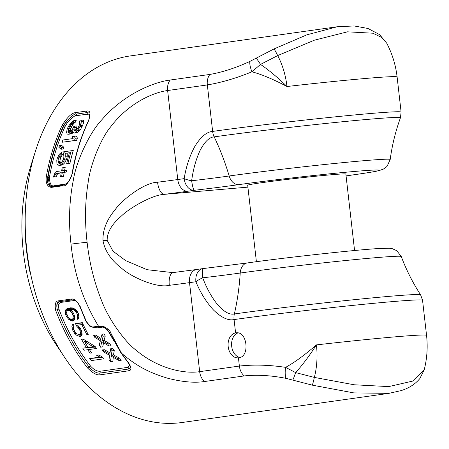 <?xml version="1.0" encoding="UTF-8"?>
<svg xmlns="http://www.w3.org/2000/svg" width="449" height="449" viewBox="0 0 449 449"><rect width="100%" height="100%" fill="white"/><g stroke="black" fill="none" stroke-linecap="round" stroke-linejoin="round"><path stroke-width="0.67" d="M424.204 369.858L413.321 380.954L388.699 386.6L354.132 384.771L314.362 377.418L295.61 372.591L285.592 367.355C294.224 362.685 304.506 355.198 316.422 344.894A111.318 3.003 -6.5 0 1 426.55 335.364C427.852 347.01 427.072 358.504 424.204 369.858L419.826 378.602C415.157 384.192 408.932 388.189 401.159 390.591L388.873 393.363L353.778 392.892L312.336 385.163L286.024 378.355C271.078 375.403 257.159 374.589 244.273 375.92L204.564 381.515C194.524 383.092 182.109 381.964 167.32 378.131C150.948 373.125 137.882 367.293 121.505 353.2A185.111 129.879 82 0 0 128.307 362.41C131.709 367.669 131.748 370.481 128.42 370.84L100.178 374.82C96.849 375.398 92.696 373.164 87.718 368.129A185.111 129.879 -98 0 1 55.62 310.276C54.57 303.984 55.614 300.836 58.746 300.824L71.099 299.085C73.95 298.338 77.032 300.903 80.332 306.79L79.933 306.74L85.995 321.349L89.317 325.643C89.469 326.339 91.136 326.962 94.329 327.501L100.065 326.709L103.775 327.321L107.126 329.471L109.517 332.647L121.078 353.094L127.886 362.298C130.244 366.171 130.951 368.073 130.019 367.995L128.218 369.078L99.975 373.057C97.074 373.501 93.471 371.525 89.155 367.119A183.86 129.003 -98 0 1 57.276 309.658C56.181 304.321 56.978 301.644 59.683 301.633L72.238 299.87C75.404 300.033 77.969 302.323 79.933 306.74M80.332 306.79A185.111 129.879 82 0 0 86.399 321.422C89.3 325.677 91.725 327.489 93.678 326.872L98.511 326.187C83.177 301.111 74.012 273.767 71.015 244.144A12.505 0.337 -6.5 0 1 71.565 244.065A12.505 0.337 -6.5 0 1 87.106 242.28C89.441 263.069 94.279 282.528 101.62 300.65C107.502 317.112 123.913 341.117 136.103 350.209C158.435 369.112 184.921 373.983 199.659 371.654L239.373 366.058C253.853 364.476 269.26 364.908 285.592 367.355A12.505 3.592 -81 0 0 286.024 378.355M388.873 393.363L182.187 422.487A185.111 129.879 -98 0 1 177.304 423.042A185.111 129.879 -98 0 1 64.645 357.415A185.111 129.879 -98 0 1 26.861 250.368A185.111 129.879 82 0 1 35.544 150.915A185.111 129.879 82 0 1 130.524 55.889L337.21 26.76L306.875 34.82L274.025 48.93L249.913 61.401C236.034 67.827 222.704 72.166 209.924 74.427L170.21 80.023C152.997 82.24 123.419 94.548 101.794 119.816C89.721 132.371 76.246 161.286 73.406 179.819C69.241 200.422 68.444 221.862 71.015 244.144M66.211 183.888L54.391 185.718C51.326 186.683 49.671 183.944 49.418 177.512A182.608 128.122 -98 0 1 65.228 126.242L67.372 122.695C72.311 117.369 75.359 115.023 76.526 115.657L87.112 114.169L89.749 115.466M70.392 131.905L70.246 130.496L70.819 128.633A182.608 128.122 -98 0 1 71.851 126.349L73.636 123.604L75.247 122.313A182.608 128.122 -98 0 1 76.201 120.399L73.832 120.601L71.7 121.971L68.422 126.354A185.111 129.879 82 0 0 67.081 129.396L66.598 132.32L67.148 134.032L68.837 134.15L70.038 133.622L72.429 130.782L73.08 132.837L74.506 132.994L75.707 132.466L77.374 130.799L79.928 126.511A185.111 129.879 -98 0 1 80.264 125.754L81.398 121.673L81.084 120.293L80.219 120.063A185.111 129.879 82 0 0 79.299 121.971L79.72 123.688L79.119 125.557A185.111 129.879 82 0 0 78.452 127.078L77.374 129.015L75.269 131.097L74.006 130.564L73.793 129.879L74.242 127.673A185.111 129.879 -98 0 1 74.916 126.152L73.861 126.298A185.111 129.879 82 0 0 73.193 127.819L71.958 130.137L69.595 132.253L68.545 132.404L67.962 131.411L68.557 128.829A185.111 129.879 -98 0 1 69.567 126.545L71.312 123.806L72.906 122.515A185.111 129.879 -98 0 1 73.832 120.601M76.229 130.367L76.504 127.477A182.608 128.122 -98 0 1 77.194 125.95L74.916 126.152M73.984 133.067L77.907 132.275L80.764 129.015L82.195 126.315A182.608 128.122 -98 0 1 82.543 125.557L83.525 122.925L83.441 120.091L80.219 120.063M67.788 134.296L71.032 133.959L73.333 132.562M62.102 142.266L76.571 140.341A182.608 128.122 -98 0 1 77.391 138.073L76.409 136.064L74.248 136.249L72.143 136.547L73.153 138.556L62.899 139.998A185.111 129.879 82 0 0 62.102 142.266L74.455 140.526A185.111 129.879 -98 0 1 75.252 138.258L74.248 136.249M61.086 149.231L63.146 149.057A182.608 128.122 -98 0 1 63.741 147.171L61.597 145.319L59.509 145.504A185.111 129.879 82 0 0 58.898 147.384L61.086 149.231A185.111 129.879 -98 0 1 61.67 147.351L59.509 145.504M66.682 163.588L69.943 163.234A182.608 128.122 -98 0 1 73.271 150.505L64.403 151.644A185.111 129.879 82 0 0 63.668 154.265L63.921 157.116A185.111 129.879 82 0 0 63.354 159.361L61.934 162.089L60.099 163.43L58.87 163.24L58.252 162.605L58.095 160.102A185.111 129.879 -98 0 1 58.662 157.857L60.144 155.124L61.401 154.226A185.111 129.879 -98 0 1 62.041 151.975L59.403 154.147L57.349 158.042A185.111 129.879 82 0 0 56.782 160.287L56.944 163.874L58.892 165.406L59.941 165.26L62.725 163.06L64.667 159.176A185.111 129.879 -98 0 1 65.234 156.931L65.189 153.334L69.393 152.739A185.111 129.879 82 0 0 66.682 163.588L67.995 163.402A185.111 129.879 -98 0 1 71.239 150.679M69.359 152.856L65.189 153.334M58.892 165.406L61.889 165.092L63.371 164.16L64.684 162.892L66.643 159.002A182.608 128.122 -98 0 1 67.227 156.757L67.204 153.16M60.828 163.071L59.964 161.387L60.076 159.928A182.608 128.122 -98 0 1 60.654 157.683L62.158 154.95L63.421 154.052A182.608 128.122 -98 0 1 64.072 151.801L62.041 151.975M61.244 172.775L57.584 173.656L56.265 176.738L53.319 177.052L54.374 176.9L54.952 175.009L55.676 173.819L56.535 173.336L61.266 172.669A185.111 129.879 82 0 0 60.559 176.754L61.608 176.609A185.111 129.879 -98 0 1 62.316 172.523L64.42 172.225A185.111 129.879 -98 0 1 64.768 170.367L62.664 170.659A185.111 129.879 -98 0 1 63.253 167.685L62.203 167.831A185.111 129.879 82 0 0 61.614 170.811L56.355 171.552L55.165 172.444L53.319 177.052M64.6 170.39A182.608 128.122 -98 0 1 65.184 167.516L63.253 167.685M60.559 176.754L63.494 176.446A182.608 128.122 -98 0 1 64.224 172.354L66.323 172.062A182.608 128.122 -98 0 1 66.682 170.199L64.768 170.367M53.128 186.487L49.452 184.601L48.026 177.288L47.645 177.321A0.999 0.297 -170.3 0 0 46.247 177.097A185.111 129.879 -98 0 1 62.147 125.277C67.395 117.021 71.975 112.783 75.892 112.564L86.483 111.071C90.468 110.168 91.063 113.676 88.268 121.595A185.111 129.879 82 0 0 72.373 173.415C68.815 182.642 65.677 186.756 62.955 185.751L52.37 187.244C50.973 187.676 45.231 187.132 46.247 177.097M52.909 186.52L52.926 186.515A0.999 0.702 82 0 0 52.37 187.244M63.545 185.022A0.999 0.702 82 0 0 63.517 185.022L52.954 186.515C51.686 186.902 46.477 186.419 47.645 177.321A184.107 129.177 -98 0 1 63.461 125.776L66.076 121.797C71.374 116.072 74.747 113.513 76.207 114.113L86.797 112.626L88.868 112.957L89.744 115.533C89.037 119.243 88.447 121.325 87.97 121.774A0.999 0.483 25.1 0 1 88.268 121.595M49.418 177.512A0.999 0.297 -170.2 0 1 48.026 177.288A183.607 128.829 -98 0 1 63.921 125.737L66.076 121.797L67.372 122.695M52.954 186.515A0.999 0.702 82 0 0 52.926 186.515L63.517 185.022C67.984 183.518 70.835 179.701 72.076 173.572A0.999 0.297 9.7 0 1 72.373 173.415M65.228 126.242A0.999 0.488 -154.8 0 1 63.921 125.737L63.461 125.776A0.999 0.483 -154.9 0 0 62.147 125.277M35.544 150.915L30.835 165.81A160.097 112.329 82 0 0 56.002 344.4L64.645 357.415M29.583 270.219L29.539 270.219A182.704 128.195 -98 0 1 25.032 230.663C24.992 229.136 25.004 229.113 25.077 230.606C25.004 229.113 24.992 229.136 25.032 230.663L25.077 230.64M29.589 270.236C29.859 271.724 29.842 271.718 29.539 270.219C29.842 271.718 29.859 271.724 29.589 270.236A183.029 128.42 -98 0 1 25.077 230.606M312.336 385.163A12.505 0.623 -78.2 0 0 314.362 377.418A67.457 48.032 85.1 0 0 316.422 344.894C309.153 356.147 302.216 365.379 295.61 372.591A12.505 0.96 -73.3 0 1 292.81 379.977M99.364 326.799A1.252 0.876 82 0 1 98.511 326.187L103.854 326.591C108.001 328.791 110.201 330.728 110.448 332.4L121.505 353.2A1.252 0.522 145.2 0 1 121.078 353.094M99.033 326.103A1.252 0.819 82.2 0 0 99.841 326.732L103.854 327.27L107.126 329.471M103.854 326.591L103.775 327.321M110.448 332.4L109.517 332.647A1.252 0.421 151.5 0 0 109.118 332.574A182.608 128.122 82 0 0 114.484 341.88M55.62 310.276L57.276 309.658C56.265 304.927 57.248 302.239 60.228 301.588L72.502 299.859M92.887 327.416L96.294 327.995L101.586 327.248C103.461 326.631 105.97 328.41 109.118 332.574M129.71 365.262L128.021 367.327A1.252 0.876 -98 0 1 128.218 369.078A1.252 0.876 -98 0 0 128.42 370.84M128.021 367.327L99.785 371.306C96.675 371.233 93.617 369.499 90.597 366.109A1.252 0.567 -38.2 0 0 89.155 367.119A1.252 0.567 -38.2 0 1 87.718 368.129M90.597 366.109A182.608 128.122 -98 0 1 58.937 309.041C57.938 305.14 58.679 302.918 61.159 302.373A1.252 0.876 82 0 0 60.228 301.588L59.683 301.633A1.252 0.876 82 0 1 58.746 300.824M61.159 302.373L73.518 300.634L75.589 300.942M95.025 327.439L100.492 326.687M108.955 345.966L111.088 345.781A182.608 128.122 -98 0 1 109.781 343.698L104.05 340.353L105.262 336.037A182.608 128.122 -98 0 1 104.095 333.944L102.075 334.118L100.582 339.596L93.661 335.302A185.111 129.879 82 0 0 94.806 337.401L100.396 340.757L99.257 345.062A185.111 129.879 82 0 0 100.542 347.15L101.8 341.689L108.955 345.966A185.111 129.879 -98 0 1 107.67 343.878L101.974 340.533L103.219 336.211A185.111 129.879 -98 0 1 102.075 334.118M100.542 347.15L102.675 346.965L103.59 342.767M100.907 338.355L95.688 335.128L93.661 335.302M118.923 360.468L121.236 360.272A182.608 128.122 -98 0 1 119.67 358.212L113.485 354.906L114.265 350.63A182.608 128.122 -98 0 1 112.879 348.553L110.718 348.738L109.747 354.177L102.31 349.923A185.111 129.879 82 0 0 103.668 351.999L109.679 355.322L108.972 359.593A185.111 129.879 82 0 0 110.51 361.658L111.195 356.242L118.923 360.468A185.111 129.879 -98 0 1 117.385 358.409L111.257 355.097L112.082 350.815A185.111 129.879 -98 0 1 110.718 348.738M110.51 361.658L112.822 361.456L113.266 357.393M109.966 352.863L104.471 349.737L102.31 349.923M71.195 309.614L73.832 309.99L74.899 310.585L76.543 312.594A182.608 128.122 -98 0 0 77.413 314.715L77.525 316.943L77.037 317.763A182.608 128.122 -98 0 0 77.812 319.525L79.03 317.853L78.581 314.177A182.608 128.122 -98 0 1 77.997 312.762L75.539 309.372L72.485 307.935L70.515 307.84L66.968 308.716L65.924 309.608L65.285 310.82L65.644 314.502A182.608 128.122 -98 0 0 66.373 316.27L68.933 319.649L72.076 321.08L73.395 320.895L74.394 320.002L74.719 318.835L74.259 315.159A182.608 128.122 -98 0 1 73.529 313.391L72.553 311.662L70.667 309.687L75.342 309.254M75.46 323.6L82.296 322.635A182.608 128.122 -98 0 0 88.257 334.561L86.938 334.746A182.608 128.122 -98 0 1 81.808 324.582L77.598 325.171L80.354 328.539A182.608 128.122 -98 0 0 81.409 330.644L82.173 334.292L80.747 336.374L79.692 336.52L76.392 335.106L73.524 331.755A182.608 128.122 -98 0 1 72.469 329.65L71.818 325.991L73.097 323.931A182.608 128.122 -98 0 0 74.085 326.041L73.372 326.894L73.782 329.465A182.608 128.122 -98 0 0 74.837 331.57L76.891 333.91L79.546 334.662L80.567 333.388L80.09 330.829A182.608 128.122 -98 0 1 79.035 328.724L76.622 326.064A182.608 128.122 -98 0 1 75.46 323.6L82.464 322.994M81.499 339.281A182.608 128.122 -98 0 0 86.444 347.633L82.762 348.149A182.608 128.122 -98 0 0 84.081 350.231L87.763 349.715A182.608 128.122 -98 0 0 90.03 353.178L91.607 352.953A182.608 128.122 -98 0 1 89.34 349.49L96.434 348.491A182.608 128.122 -98 0 1 95.121 346.409L83.076 339.057L81.499 339.281L83.2 339.13M89.693 358.532L99.947 357.084L96.647 355.277L98.752 354.979L102.046 356.787A182.608 128.122 -98 0 0 103.545 358.858L91.192 360.598A182.608 128.122 -98 0 1 89.693 358.532L102.507 357.426M71.565 319.278L72.985 318.706L73.092 315.698A182.608 128.122 -98 0 1 72.07 313.222L70.431 311.213L68.703 310.338L67.26 310.916L66.755 311.735L66.817 313.963A182.608 128.122 -98 0 0 67.838 316.438L69.528 318.442L70.622 319.037L74.669 319.014M84.468 341.498L93.016 346.707L88.021 347.408A182.608 128.122 -98 0 1 84.468 341.498L86.696 341.307M105.262 336.037L103.219 336.211M104.05 340.353L101.974 340.533M109.781 343.698L107.67 343.878M75.247 122.313L72.906 122.515M74.534 122.768L72.199 122.97M73.636 123.604L71.312 123.806M73.007 124.407L70.695 124.603M71.851 126.349L69.567 126.545M70.819 128.633L68.557 128.829M70.246 130.496L68.012 130.693M70.184 131.22L67.962 131.411M70.078 131.933L68.175 132.096M76.504 127.477L74.242 127.673M76.033 129.682L73.793 129.879M76.19 130.373L74.006 130.564M83.441 120.091L81.084 120.293M83.733 121.471L81.398 121.673M83.525 122.925L81.213 123.121M82.543 125.557L80.264 125.754M82.195 126.315L79.928 126.511M80.764 129.015L78.524 129.211M79.591 130.608L77.374 130.799M77.907 132.275L75.707 132.466M76.7 132.803L74.506 132.994M72.901 132.601L71.127 132.752M72.233 133.432L70.038 133.622M71.032 133.959L68.837 134.15M76.571 140.341L74.455 140.526M77.391 138.073L75.252 138.258M63.741 147.171L61.67 147.351M69.943 163.234L67.995 163.402M67.468 154.922L65.464 155.096M67.227 156.757L65.234 156.931M66.643 159.002L64.667 159.176M65.919 160.91L63.949 161.079M64.684 162.892L62.725 163.06M63.371 164.16L61.423 164.328M61.889 165.092L59.941 165.26M63.421 154.052L61.401 154.226M62.158 154.95L60.144 155.124M61.322 156.151L59.319 156.319M60.654 157.683L58.662 157.857M60.076 159.928L58.095 160.102M59.964 161.387L57.994 161.561M60.217 162.437L58.252 162.605M60.727 163.082L58.87 163.24M56.265 176.738L54.374 176.9M56.855 174.846L54.952 175.009M66.323 172.062L64.42 172.225M64.224 172.354L62.316 172.523M63.494 176.446L61.608 176.609M58.437 173.174L56.535 173.336M57.584 173.656L55.676 173.819M114.265 350.63L112.082 350.815M113.485 354.906L111.257 355.097M119.67 358.212L117.385 358.409M70.448 320.558L74.124 320.244M68.933 319.649L74.624 319.16M67.384 317.999L68.944 317.864M66.373 316.27L67.715 316.152M65.644 314.502L66.985 314.39M65.195 312.7L66.677 312.571M65.285 310.82L67.687 310.613M65.924 309.608L74.697 308.85M66.968 308.716L73.209 308.177M68.675 308.104L71.262 307.879M77.037 317.763L79.035 317.589M77.525 316.943L79.046 316.814M77.598 315.81L78.985 315.692M77.413 314.715L78.693 314.603M76.543 312.594L77.84 312.482M75.847 311.572L77.256 311.449M74.899 310.585L76.493 310.444M73.832 309.99L75.92 309.804M72.906 309.743L75.657 309.507M72.985 318.706L74.719 318.554M72.351 319.172L74.68 318.97M73.204 317.926L74.73 317.797M73.277 316.792L74.663 316.674M73.092 315.698L74.371 315.585M72.07 313.222L73.372 313.11M71.38 312.201L72.789 312.077M70.431 311.213L71.992 311.078M69.629 310.579L71.374 310.427M68.703 310.338L71.088 310.13M76.622 326.064L78.334 325.912M78.087 327.355L79.501 327.231M81.808 324.582L83.155 324.464M78.003 336.009L81.449 335.712M76.392 335.106L82.038 334.617M74.686 333.467L76.257 333.332M73.524 331.755L74.882 331.637M72.469 329.65L73.816 329.532M71.868 327.854L73.361 327.725M71.818 325.991L73.973 325.8M72.373 324.784L73.451 324.694M79.018 334.735L82.1 334.471M79.546 334.662L82.111 334.438M80.147 334.202L82.156 334.028M80.567 333.388L82.1 333.259M80.551 332.266L81.943 332.142M80.09 330.829L81.432 330.711M79.035 328.724L80.388 328.606M87.763 349.715L89.39 349.575M82.762 348.149L95.519 347.049M86.444 347.633L95.401 346.858M93.016 346.707L95.188 346.521M88.021 347.408L95.351 346.78M99.947 357.084L102.125 356.899M96.647 355.277L98.932 355.08M170.21 80.023A12.505 8.778 82 0 0 167.629 90.53C152.84 92.415 128.178 103.556 110.65 126.854C100.817 138.41 90.193 165.187 88.15 182.412C85.052 201.545 84.704 221.503 87.106 242.28M256.154 58.258A12.505 1.224 60.6 0 1 260.499 64.42L251.917 71.812C236.584 78.109 221.727 82.481 207.343 84.934L167.629 90.53L177.77 179.538L184.163 178.635A12.505 3.07 10 0 0 191.644 180.773A66.239 1.785 173.5 0 0 229.17 175.997A95.109 2.565 -6.5 0 1 332.209 163.717A95.109 2.565 -6.5 0 1 390.198 159.502C392.112 145.24 395.53 131.344 400.435 117.818A110.005 2.963 173.5 0 0 333.708 122.633A110.005 2.963 173.5 0 0 214.184 136.872C209.369 137.125 204.637 141.71 199.99 150.623C195.899 159.591 193.121 169.638 191.644 180.773A12.505 1.633 -96.7 0 0 194.327 190.303A12.505 8.778 -98 0 1 184.163 178.635C186.077 166.77 189.635 156.022 194.844 146.391C200.804 136.782 206.736 131.793 212.641 131.417L207.343 84.934A12.505 8.778 82 0 1 209.924 74.427M249.913 61.401A12.505 3.418 67.1 0 0 251.917 71.812C261.363 74.259 273.054 79.153 286.984 86.505A67.457 48.032 -94.9 0 0 277.695 55.581L260.499 64.42C268.541 69.82 277.37 77.177 286.984 86.505A111.318 3.003 -6.5 0 1 397.112 76.975C395.726 65.071 392.263 53.813 386.718 43.188L381.521 37.362L372.9 33.215L347.442 31.828L314.356 40.191L277.695 55.581A12.505 0.836 65.3 0 0 274.025 48.93M256.396 261.705L247.685 185.235A49.407 1.33 -6.5 0 1 262.21 182.625A49.407 1.33 -6.5 0 1 315.585 176.261A49.407 1.33 -6.5 0 1 345.859 174.049L354.57 250.52M173.275 272.605A12.505 5.377 82.8 0 0 173.118 272.622A12.505 5.377 82.8 0 0 169.312 285.334C156.375 288.516 130.552 276.522 121.87 268.463C111.195 260.274 104.909 251.025 103.012 240.709A12.505 0.337 -6.5 0 1 107.148 240.316L112.991 251.182L125.647 260.611L147.036 269.692L172.988 272.638M107.148 240.316C107.081 232.369 111.739 224.365 121.123 216.306C128.532 208.734 151.857 194.787 164.356 194.344A12.505 5.377 -97.2 0 1 157.56 182.227A75.045 2.021 173.5 0 0 177.77 179.538A12.505 8.778 -98 0 0 187.935 191.207L194.327 190.303A78.367 2.11 173.5 0 0 238.722 184.651A82.981 2.239 -6.5 0 1 355.316 171.389A82.981 2.239 -6.5 0 1 354.817 174.633A78.367 2.11 173.5 0 0 346.072 175.913L355.148 174.594C366.642 172.988 374.545 171.686 378.861 170.682L383.289 169.15L386.286 167.062L387.167 166.152L390.198 159.502M169.312 285.334A75.045 2.021 173.5 0 0 189.517 282.646A12.505 8.778 82 0 1 196.522 269.507L171.703 272.768M103.012 240.709C102.546 230.27 106.598 219.926 115.174 209.672C121.831 199.985 144.292 182.44 157.56 182.227M239.828 357.438A12.505 8.907 85.1 0 1 231.645 345.831A12.505 8.907 85.1 0 1 237.723 333.001M426.55 335.364L422.548 300.246A111.318 3.003 173.5 0 0 354.334 305.236A111.318 3.003 173.5 0 0 234.075 319.57L235.602 332.95C247.382 330.189 250.318 357.432 238.43 357.797A12.505 8.907 85.1 0 1 238.093 357.831A12.505 8.907 85.1 0 1 228.165 346.375A12.505 8.907 85.1 0 1 235.602 332.95L235.944 332.911M203.245 268.564A12.505 1.633 83.3 0 0 203.201 268.569L247.309 262.951A12.505 8.778 82 0 0 240.226 273.037A95.109 2.565 -6.5 0 1 342.677 260.818A95.109 2.565 -6.5 0 1 401.249 256.508C406.328 269.978 412.777 282.752 420.601 294.825A110.005 2.963 173.5 0 0 352.527 299.859A110.005 2.963 173.5 0 0 234.361 313.958A12.505 8.778 -98 0 0 234.075 319.57C228.272 320.844 221.408 317.656 213.483 310.006C206.282 302.126 200.428 292.709 195.91 281.742A12.505 3.693 -23.2 0 1 202.701 277.813A66.239 1.785 173.5 0 0 240.226 273.037A200.119 140.408 -98 0 1 234.361 313.958C229.641 315.052 224.029 311.943 217.535 304.624C211.569 297.109 206.624 288.168 202.701 277.813A12.505 1.633 83.3 0 1 203.201 268.569L203.201 268.569A12.505 12.505 0 0 0 202.914 268.603L202.914 268.603A12.505 8.778 82 0 0 195.91 281.742L189.517 282.646L199.659 371.654A12.505 8.778 -98 0 0 204.564 381.515M203.167 268.575A12.505 8.778 82 0 0 202.914 268.603L196.522 269.507M54.037 186.357A0.999 0.702 82 0 0 54.391 185.718M64.836 184.657A0.999 0.702 82 0 0 64.982 184.225M63.517 185.022A0.999 0.702 82 0 0 62.955 185.751M87.112 114.169A0.999 0.702 -98 0 0 86.797 112.626A0.999 0.702 -98 0 1 86.483 111.071M75.892 112.564A0.999 0.702 -98 0 0 76.207 114.113A0.999 0.702 -98 0 1 76.526 115.657M244.273 375.92A12.505 8.778 -98 0 1 239.373 366.058L238.43 357.797M128.307 362.41A1.252 0.567 141.8 0 1 127.886 362.298M100.178 374.82A1.252 0.876 -98 0 1 99.975 373.057A1.252 0.876 -98 0 0 99.785 371.306M71.099 299.085A1.252 0.876 82 0 0 72.036 299.893L72.435 299.859M86.399 321.422A1.252 0.342 155.6 0 1 85.995 321.349M93.678 326.872A1.252 0.876 82 0 0 94.531 327.478L95.446 327.4A1.252 0.876 82 0 1 96.294 327.995M99.841 326.732L100.29 326.692M101.586 327.248A1.252 0.876 82 0 0 101.076 326.715M58.937 309.041L57.276 309.658M73.518 300.634A1.252 0.876 82 0 0 72.811 299.865M247.899 187.132L164.356 194.344A87.549 2.357 173.5 0 0 187.935 191.207M400.435 117.818L401.114 112.093A111.318 3.003 173.5 0 0 332.9 117.082A111.318 3.003 173.5 0 0 212.641 131.417A12.505 8.778 82 0 0 214.184 136.872A200.119 140.408 82 0 1 229.17 175.997A12.505 8.778 -98 0 0 238.722 184.651M354.817 174.633A12.505 8.778 82 0 0 355.148 174.594M72.076 173.572L72.076 173.572C75.303 154.838 80.601 137.568 87.97 121.774M95.239 327.422L94.329 327.501M386.718 43.188L379.534 34.579L368.006 28.483L354.154 25.958L337.21 26.766M401.114 112.093L397.112 76.975M247.309 262.951C282.511 257.928 349.782 250.475 375.914 248.712L389.199 248.213L392.151 248.617L396.787 250.699L401.249 256.508M420.601 294.825L422.548 300.246"/></g></svg>
